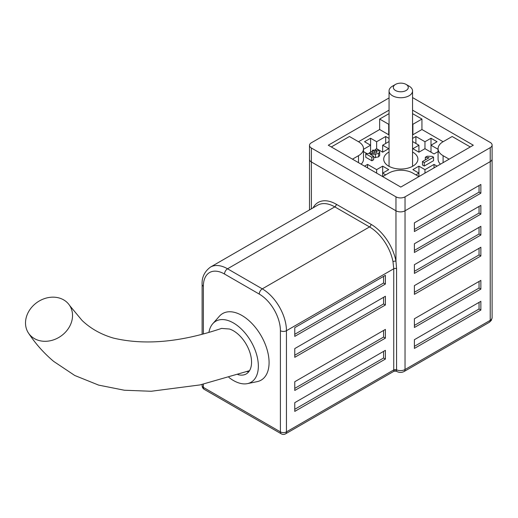 <?xml version="1.0" encoding="UTF-8"?>
<svg xmlns="http://www.w3.org/2000/svg" width="518" height="518" viewBox="0 0 518 518"><rect width="100%" height="100%" fill="white"/><g stroke="black" fill="none" stroke-linecap="round" stroke-linejoin="round"><path stroke-width="0.78" d="M389.057 113.623L379.649 119.056L379.649 129.519L358.501 141.731L349.443 136.499L331.313 146.963M389.057 110.133L328.295 145.215L400.796 187.076L473.303 145.215L412.555 110.146M412.555 124.469A17.088 9.868 0 0 0 412.885 124.288L421.943 119.056L412.555 113.636M421.943 119.056L421.943 129.519L443.091 141.731A17.088 9.868 0 0 0 438.086 148.705A17.088 9.868 0 0 0 443.097 155.685L449.138 159.168M470.286 146.963L452.156 136.499L443.097 141.731M389.057 97.928L311.376 142.774A6.41 3.697 0 0 0 309.499 145.39A6.41 3.697 0 0 0 311.376 148.006L395.966 196.846A6.41 3.697 0 0 0 405.031 196.846L490.222 147.662A6.41 3.697 0 0 0 492.1 145.046A6.41 3.697 0 0 0 490.222 142.424L412.555 97.585M438.086 148.705L438.086 159.168A17.088 9.868 0 0 0 440.455 164.18M412.555 134.939A17.088 9.868 0 0 0 412.885 134.751L421.943 129.519M379.649 129.519L388.714 134.751A17.088 9.868 0 0 0 389.057 134.945M361.143 164.18A17.088 9.868 0 0 0 363.506 159.168L363.506 148.705A17.088 9.868 0 0 0 358.501 141.731M309.499 145.39L309.499 159.343A6.41 3.697 0 0 0 311.376 161.959L395.966 210.8A6.41 3.697 0 0 0 405.031 210.8L490.222 161.616A6.41 3.697 0 0 0 492.1 159L492.1 317.722L491.355 320.357L489.335 322.293A4.273 2.467 -120 0 0 490.222 320.338A6.41 3.697 0 0 0 492.1 317.722M437.05 166.149L434.032 164.407L424.967 169.639L418.926 166.149L412.885 169.639L418.926 173.122L418.926 176.612L412.885 173.122A17.088 9.868 0 0 0 388.714 173.122L382.672 176.612L382.672 173.122L388.714 169.639L382.672 166.149L376.631 169.639L367.566 164.407L364.549 166.149M352.46 159.168L358.501 155.685A17.088 9.868 0 0 0 363.506 148.705M379.649 119.056L388.714 124.288A17.088 9.868 0 0 0 389.057 124.482M406.093 84.408L409.116 86.15A11.752 6.786 180 0 1 412.555 90.948A11.752 6.786 180 0 1 405.303 97.216A11.752 6.786 180 0 1 392.502 95.746A11.752 6.786 180 0 1 389.057 90.948A11.752 6.786 180 0 1 392.502 86.15L395.519 84.408A7.479 4.319 0 0 0 395.519 90.508A7.479 4.319 0 0 0 406.093 90.508A7.479 4.319 0 0 0 406.093 84.408A7.479 4.319 0 0 0 395.519 84.408M389.057 152.001A17.088 9.868 0 0 0 383.709 159.168A17.088 9.868 0 0 0 388.714 166.149A17.088 9.868 0 0 0 407.336 168.285A17.088 9.868 0 0 0 417.89 159.168A17.088 9.868 0 0 0 412.555 152.014M228.885 377.402A35.25 20.351 -120 0 0 247.397 383.631L257.122 381.649A38.455 22.203 -120 0 0 269.082 362.548A38.455 22.203 -120 0 0 249.857 321.432A38.455 22.203 -120 0 0 219.367 316.258L212.788 323.692A35.25 20.351 -120 0 0 208.948 332.206M309.499 209.919L309.499 159.343A6.41 3.697 0 0 0 311.376 161.959L395.966 210.8A6.41 3.697 0 0 0 405.031 210.8L490.222 161.616A6.41 3.697 0 0 0 492.1 159L492.1 145.046M395.966 196.846L395.966 261.221L396.568 268.667L396.568 369.833L396.471 371.16L393.952 371.16L393.745 369.936L393.745 268.771L392.987 261.668A34.182 19.736 -120 0 0 369.528 226.936L334.79 206.876A34.182 19.736 -120 0 0 317.696 205.186L210.45 267.1A34.182 19.736 60 0 1 227.538 268.797L334.79 206.876A2.137 1.23 -60 0 0 336.299 204.26L371.043 224.32A36.318 20.966 60 0 1 395.966 261.221A2.137 0.9 -10.8 0 0 392.987 261.668M480.859 184.46L414.394 222.837L414.394 231.559L480.859 193.182L480.859 184.46M480.859 205.393L414.394 243.764L414.394 252.486L480.859 214.115L480.859 205.393M480.859 280.393L414.394 318.771L414.394 327.493L480.859 289.115L480.859 280.393M480.859 226.327L414.394 264.698L414.394 273.42L480.859 235.042L480.859 226.327M480.859 247.254L414.394 285.625L414.394 294.347L480.859 255.976L480.859 247.254M480.859 301.327L414.394 339.698L414.394 348.42L480.859 310.049L480.859 301.327M379.681 151.955L378.632 153.38L375.395 154.202L370.189 154.26L373.646 156.255L371.859 157.291L365.766 153.775L375.174 152.901L376.605 152.48L377.214 151.761L376.722 151.139L374.125 151.295L372.507 150.162L378.308 150.265L379.681 151.955L379.681 155.445L378.632 156.863L373.646 157.712M373.646 156.255L373.646 159.745L371.859 160.781L365.766 157.265L365.766 153.775M425.317 157.265L427.104 156.229L432.116 156.365L433.553 157.194L433.553 160.684L424.242 166.058L422.455 165.028L422.455 161.538L429.079 157.712L425.317 157.265L425.317 159.887M438.086 149.307L431.008 145.215L437.05 141.731L431.008 138.241L424.967 141.731L415.902 136.499L412.555 138.429M412.555 141.543L418.926 145.215L412.885 148.705L418.926 152.195L424.967 148.705L434.032 153.937L438.086 151.599M363.506 151.599L366.673 153.425M389.057 138.442L385.696 136.499L376.631 141.731L370.59 138.241L364.549 141.731L370.59 145.215L363.506 149.307M375.323 149.462L376.631 148.705L382.672 152.195L388.714 148.705L382.672 145.215L389.057 141.531M369.211 152.991L372.507 151.088M385.696 174.87L382.672 173.122L382.672 166.149M418.926 166.149L418.926 173.122L415.902 174.87M385.392 329.409L294.761 381.734L294.761 390.455L385.392 338.131L385.392 329.409M385.392 296.27L294.761 348.595L294.761 357.316L385.392 304.992L385.392 296.27M385.392 275.336L294.761 327.661L294.761 336.383L385.392 284.058L385.392 275.336M385.392 350.336L294.761 402.667L294.761 411.389L385.392 359.058L385.392 350.336M247.397 383.631A35.25 20.351 -120 0 0 258.352 366.122A35.25 20.351 -120 0 0 240.734 328.431A35.25 20.351 -120 0 0 212.788 323.692M237.891 374.598A25.635 14.802 -120 0 0 246.251 373.931A25.635 14.802 -120 0 0 251.56 362.199A25.635 14.802 -120 0 0 229.455 329.014L221.542 328.418C180.627 342.256 144.606 345.48 113.481 338.099C101.211 334.55 90.754 328.684 82.103 320.493L69.703 305.588A24.78 20.649 145.2 0 1 62.406 334.997A24.78 20.649 145.2 0 1 31.261 336.311A24.78 20.649 145.2 0 1 28.516 333.139A24.78 20.649 145.2 0 1 33.955 304.934A24.78 20.649 145.2 0 1 63.999 300.077A24.78 20.649 145.2 0 1 69.703 305.588M489.335 322.293L404.144 371.484C401.715 372.733 399.281 372.733 396.853 371.484A4.273 2.467 -60 0 1 396.471 371.16A2.137 2.091 0 0 0 393.952 371.16M434.032 167.89L434.032 164.407M424.967 173.122L424.967 169.639M367.566 167.89L367.566 164.407M376.631 173.122L376.631 169.639M370.59 152.195L370.59 138.241M376.631 148.705L376.631 141.731M385.696 143.473L385.696 136.499M382.672 152.195L382.672 145.215M415.902 143.473L415.902 136.499M424.967 148.705L424.967 141.731M431.008 152.195L431.008 138.241M418.926 152.195L418.926 145.215M414.394 346.328L479.046 309L479.046 302.376M479.046 309L480.859 310.049M414.394 292.256L479.046 254.927L479.046 248.303M479.046 254.927L480.859 255.976M414.394 271.328L479.046 234L479.046 227.37M479.046 234L480.859 235.042M414.394 325.395L479.046 288.073L479.046 281.442M479.046 288.073L480.859 289.115M414.394 250.395L479.046 213.066L479.046 206.442M479.046 213.066L480.859 214.115M414.394 229.461L479.046 192.139L479.046 185.509M479.046 192.139L480.859 193.182M294.761 409.291L383.579 358.016L383.579 351.385M383.579 358.016L385.392 359.058M294.761 334.291L383.579 283.009L383.579 276.385M383.579 283.009L385.392 284.058M294.761 355.225L383.579 303.943L383.579 297.313M383.579 303.943L385.392 304.992M294.761 388.364L383.579 337.082L383.579 330.452M383.579 337.082L385.392 338.131M246.808 371.62A25.635 14.802 -120 0 0 248.905 371.561M433.553 157.194L424.242 162.574L424.242 166.058M424.242 162.574L422.455 161.538M375.395 154.202L375.395 157.692M378.632 153.38L378.632 156.863M372.507 150.162L372.507 152.946M374.125 151.295L374.125 152.946M376.722 151.139L376.722 152.409M371.859 157.291L371.859 160.781M311.376 148.006L311.376 208.832M405.031 196.846L405.031 369.528L490.222 320.338L490.222 147.662M443.097 155.685L443.097 162.658M358.501 155.685L358.501 162.658M412.885 124.288L412.885 134.751M388.714 124.288L388.714 134.751M203.373 384.181L203.373 387.406L280.406 431.882L280.406 330.717A29.908 17.269 -120 0 0 259.259 294.088L224.521 274.028A29.908 17.269 -120 0 0 203.373 286.24L203.373 333.728M313.073 207.854A36.318 20.966 60 0 1 336.299 204.26M224.521 274.028A4.273 2.467 -60 0 1 227.538 268.797L262.283 288.856A34.182 19.736 60 0 1 286.448 330.717L286.448 431.882L393.745 369.936A2.137 1.23 0 0 1 396.568 369.833A6.41 3.697 0 0 0 405.031 369.528A4.273 2.467 -120 0 1 404.144 371.484M280.406 330.717A4.273 2.467 0 0 0 286.448 330.717L393.745 268.771A2.137 1.23 -0 0 1 396.568 268.667M259.259 294.088A4.273 2.467 -60 0 1 262.283 288.856L369.528 226.936A2.137 1.23 -60 0 0 371.043 224.32M286.448 431.882A4.273 2.467 180 0 1 280.406 431.882A4.273 2.467 -60 0 0 281.293 433.838A4.273 4.273 0 0 0 285.567 433.838A4.273 2.467 -120 0 0 286.448 431.882M204.254 389.361A4.273 2.467 -60 0 1 203.373 387.406A4.273 2.467 0 0 1 202.117 385.657A4.273 4.273 0 0 0 204.254 389.361L281.293 433.838M203.373 286.24A4.273 2.467 180 0 1 202.117 284.492C201.729 277.35 204.5 271.555 210.45 267.1M389.057 90.948L389.057 166.343M412.555 90.948L412.555 166.33M396.853 371.484L396.276 371.153M394.14 371.147L285.567 433.838M202.117 385.657L202.117 384.46M202.117 334.052L202.117 284.492M249.508 370.687L200.077 384.913L151.172 391.265L124.339 390.229L98.634 385.107L74.773 375.492L53.594 361.344C43.849 353.101 35.489 343.693 28.516 333.139"/></g></svg>
